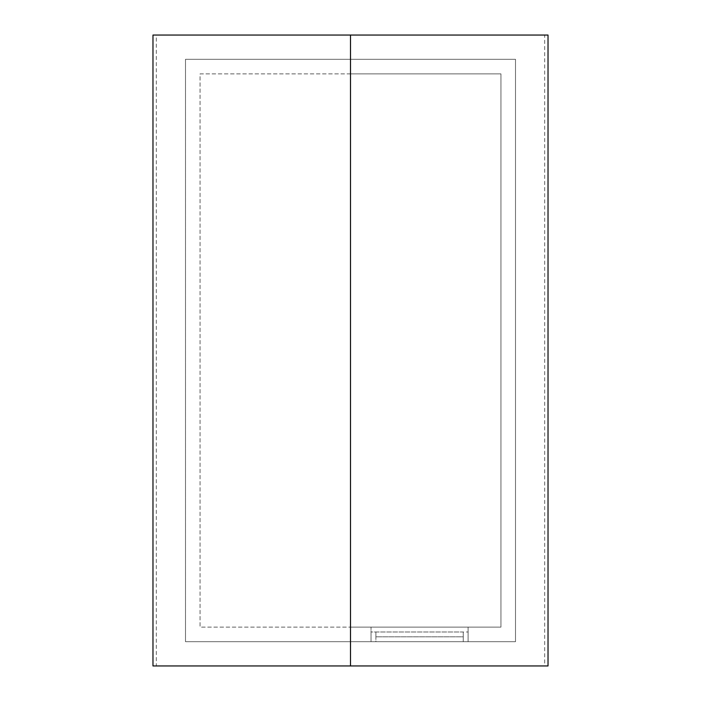 <?xml version="1.0" encoding="UTF-8"?>
<svg xmlns="http://www.w3.org/2000/svg" width="701" height="701" viewBox="0 0 701 701"><rect width="100%" height="100%" fill="white"/><g stroke="black" fill="none" stroke-linecap="round" stroke-linejoin="round"><path stroke-width="0.53" stroke-dasharray="3.5 2.63" d="M152.976 35.05L156.323 35.05L156.323 665.95L152.976 665.95M548.024 35.05L156.323 35.05M548.024 665.95L544.677 665.95L544.677 35.05M350.5 35.05L350.5 665.95L544.677 665.95M350.5 665.95L156.323 665.95M185.493 641.687L515.507 641.687L185.493 641.687L515.507 641.687L515.507 59.313L185.493 59.313L185.493 641.687L515.507 641.687L515.507 59.313L515.507 641.687L515.507 59.313L185.493 59.313L185.493 641.687M371.039 641.687L468.102 641.687L371.039 641.687L375.894 641.687L375.894 631.978L463.247 631.978L371.039 631.978L371.039 641.687L371.039 631.978L468.102 631.978L375.894 631.978L375.894 641.687L468.102 641.687L371.039 641.687L371.039 627.123L371.039 641.687M350.5 59.313L185.493 59.313L515.507 59.313L350.5 59.313L350.5 73.877L500.943 73.877L200.057 73.877L200.057 627.123L500.943 627.123L500.943 73.877L500.943 627.123L350.5 627.123L350.5 641.687M350.5 73.877L200.057 73.877L200.057 627.123L350.5 627.123M468.102 627.123L371.039 627.123L468.102 627.123L468.102 641.687L468.102 627.123M463.247 641.687L463.247 631.978L463.247 641.687M375.894 636.832L375.894 631.978L375.894 636.832L463.247 636.832L463.247 631.978L463.247 636.832L375.894 636.832"/><path stroke-width="1.05" d="M350.5 665.95L152.976 665.95L152.976 35.05L548.024 35.05L548.024 665.95L548.024 35.05L152.976 35.05L152.976 665.95L350.5 665.95L350.5 35.05L350.5 665.95L548.024 665.95L350.5 665.95L350.5 35.05"/></g></svg>

